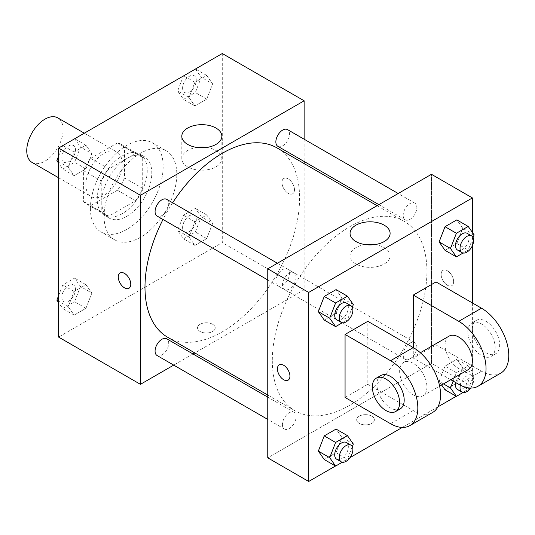 <?xml version="1.0" encoding="UTF-8"?>
<svg xmlns="http://www.w3.org/2000/svg" width="535" height="535" viewBox="0 0 535 535"><rect width="100%" height="100%" fill="white"/><g stroke="black" fill="none" stroke-linecap="round" stroke-linejoin="round"><path stroke-width="0.4" stroke-dasharray="2.67 2.01" d="M32.08 162.446A25.727 14.853 120 0 0 57.8 147.593A25.727 14.853 120 0 0 57.8 117.887M85.867 184.802A25.727 14.853 120 0 0 91.191 196.572A25.727 14.853 120 0 0 116.918 181.726A25.727 14.853 120 0 0 116.918 152.02A25.727 14.853 120 0 0 97.096 158.915A25.727 14.853 120 0 0 85.867 184.802M90.716 158.373L117.399 142.965A34.548 19.949 120 0 1 121.331 144.376A34.548 19.949 120 0 1 124.521 147.078L124.521 177.887A34.548 19.949 120 0 1 117.399 190.226L90.716 205.627A34.548 19.949 120 0 1 86.784 204.216A34.548 19.949 120 0 1 83.594 201.521L83.594 170.705A34.548 19.949 120 0 1 90.716 158.373L108.906 168.873L135.589 153.465L117.399 142.965M117.399 190.226L135.589 200.725L108.906 216.133L90.716 205.627M83.594 201.521L101.784 212.02L101.784 181.204L83.594 170.705M101.784 212.02A34.548 19.949 120 0 0 104.974 214.716A34.548 19.949 120 0 0 108.906 216.133M135.589 200.725A34.548 19.949 120 0 0 142.711 188.394L124.521 177.887M135.589 153.465A34.548 19.949 120 0 1 139.521 154.882A34.548 19.949 120 0 1 142.711 157.578L142.711 188.394M108.906 168.873A34.548 19.949 120 0 0 101.784 181.204M122.248 213.679A35.37 20.424 -60 0 1 104.559 215.431A35.37 20.424 -60 0 1 104.559 174.591A35.37 20.424 -60 0 1 139.929 154.167A35.37 20.424 -60 0 1 145.353 182.509A35.37 20.424 -60 0 1 122.248 213.679M126.795 216.307A35.37 20.424 120 0 0 149.9 185.137A35.37 20.424 120 0 0 144.477 156.795A35.37 20.424 120 0 0 117.218 166.271A35.37 20.424 120 0 0 101.784 201.862A35.37 20.424 120 0 0 109.107 218.059A35.37 20.424 120 0 0 126.795 216.307M142.711 157.578L124.521 147.078M90.415 208.429A51.447 29.706 120 0 0 101.068 231.983A51.447 29.706 120 0 0 152.515 202.277A51.447 29.706 120 0 0 152.515 142.872A51.447 29.706 120 0 0 112.872 156.655A51.447 29.706 120 0 0 90.415 208.429M104.057 216.307A51.447 29.706 120 0 0 114.711 239.854A51.447 29.706 120 0 0 166.158 210.155A51.447 29.706 120 0 0 166.158 150.743A51.447 29.706 120 0 0 126.514 164.526A51.447 29.706 120 0 0 104.057 216.307M212.636 223.349L206.731 238.57L194.914 245.391L189.009 236.992L194.914 221.764L206.731 214.943L212.636 223.349L206.731 238.57L194.914 245.391L189.009 236.992L194.914 221.764L206.731 214.943L212.636 223.349L201.274 216.782L195.362 232.009L183.552 238.831L177.64 230.424L183.552 215.197L195.362 208.376L201.274 216.782M212.636 83.881L206.731 99.109L194.914 105.93L189.009 97.524L194.914 82.296L206.731 75.475L212.636 83.881L206.731 99.109L194.914 105.93L189.009 97.524L194.914 82.296L206.731 75.475L212.636 83.881L201.274 77.321L195.362 92.542L183.552 99.363L177.64 90.963L183.472 75.937M222.286 53.527L222.286 242.562L58.582 337.077M91.859 293.08L85.954 308.3L74.138 315.122L68.233 306.722L74.138 291.495L85.954 284.673L91.859 293.08L85.954 308.3L74.138 315.122L68.233 306.722L74.138 291.495L85.954 284.673L91.859 293.08L80.491 286.513L74.586 301.74L62.769 308.561L58.582 302.603M91.859 153.612L85.954 168.839L74.138 175.661L68.233 167.254L74.138 152.034L85.954 145.212L91.859 153.612L85.954 168.839L74.138 175.661L68.233 167.254L74.138 152.034L85.954 145.212L91.859 153.612L80.491 147.051L74.586 162.272L62.769 169.093L58.582 163.135M304.141 163.576L304.141 289.816L222.286 242.562M304.141 289.816L194.814 352.939M193.008 353.976L173.714 365.117M200.117 331.493A8.841 5.103 0 0 0 209.753 332.603A8.841 5.103 0 0 0 215.217 327.888A8.841 5.103 0 0 0 206.37 322.779A8.841 5.103 0 0 0 197.529 327.888A8.841 5.103 0 0 0 200.117 331.493A8.841 5.103 0 0 0 209.753 332.596A8.841 5.103 0 0 0 215.217 327.881A8.841 5.103 0 0 0 206.37 322.779A8.841 5.103 0 0 0 197.529 327.881A8.841 5.103 0 0 0 200.117 331.493M167.622 337.237A109.327 63.123 120 0 0 276.949 274.121A109.327 63.123 120 0 0 276.949 147.881M172.658 202.765A109.327 63.123 120 0 0 163.014 219.477M304.141 139.214L304.141 161.49M277.852 146.316A9.643 5.571 120 0 0 287.502 140.745A9.643 5.571 120 0 0 287.502 129.604M275.859 281.363A9.643 5.571 120 0 0 277.852 285.777A9.643 5.571 120 0 0 287.502 280.213A9.643 5.571 120 0 0 287.502 269.072A9.643 5.571 120 0 0 280.066 271.653A9.643 5.571 120 0 0 275.859 281.363M157.076 355.507A9.643 5.571 120 0 0 166.719 349.943A9.643 5.571 120 0 0 166.719 338.802M166.719 199.341A9.643 5.571 -60 0 1 168.719 203.755A9.643 5.571 -60 0 1 164.506 213.465A9.643 5.571 -60 0 1 157.076 216.046M281.972 182.502A8.841 5.103 -120 0 0 285.83 191.403A8.841 5.103 -120 0 0 292.645 193.77A8.841 5.103 -120 0 0 292.645 183.559A8.841 5.103 -120 0 0 283.804 178.456A8.841 5.103 -120 0 0 281.972 182.502A8.841 5.103 -120 0 0 285.83 191.403A8.841 5.103 -120 0 0 292.645 193.77A8.841 5.103 -120 0 0 292.645 183.559A8.841 5.103 -120 0 0 283.797 178.456A8.841 5.103 -120 0 0 281.972 182.502M120.101 272.97L120.101 272.97A8.841 5.103 60 0 1 126.915 275.338A8.841 5.103 60 0 1 130.774 284.232A8.841 5.103 60 0 1 128.942 288.285L128.942 288.285M206.677 147.446A20.022 11.563 180 0 1 221.851 158.661A20.022 11.563 180 0 1 209.486 169.341A20.022 11.563 180 0 1 187.665 166.833A20.022 11.563 180 0 1 181.8 158.661A20.022 11.563 180 0 1 196.974 147.446M272.308 360.704A109.327 63.123 120 0 0 294.952 410.753A109.327 63.123 120 0 0 404.279 347.63A109.327 63.123 120 0 0 404.279 221.39A109.327 63.123 120 0 0 320.03 250.681A109.327 63.123 120 0 0 272.308 360.704M296.049 277.264A9.643 5.571 -60 0 1 291.836 286.974A9.643 5.571 -60 0 1 284.406 289.555A9.643 5.571 -60 0 1 284.399 278.421A9.643 5.571 -60 0 1 294.049 272.85A9.643 5.571 -60 0 1 296.049 277.264M403.183 354.872A9.643 5.571 120 0 0 405.182 359.293A9.643 5.571 120 0 0 414.826 353.722A9.643 5.571 120 0 0 414.826 342.581A9.643 5.571 120 0 0 407.396 345.169A9.643 5.571 120 0 0 403.183 354.872M282.406 424.603A9.643 5.571 120 0 0 284.406 429.023A9.643 5.571 120 0 0 294.049 423.452A9.643 5.571 120 0 0 294.049 412.311A9.643 5.571 120 0 0 286.613 414.899A9.643 5.571 120 0 0 282.406 424.603M403.183 215.411A9.643 5.571 120 0 0 405.182 219.825A9.643 5.571 120 0 0 414.826 214.254A9.643 5.571 120 0 0 414.826 203.119A9.643 5.571 120 0 0 407.396 205.701A9.643 5.571 120 0 0 403.183 215.411M431.471 363.332L267.761 457.846L431.471 363.332L431.471 174.296L431.471 363.332L472.398 386.959L456.255 396.274M58.582 156.26L62.689 145.667M74.586 138.645L80.491 147.051M61.853 157.812A9.643 5.571 120 0 0 63.852 162.225A9.643 5.571 120 0 0 73.502 156.655A9.643 5.571 120 0 0 73.502 145.52A9.643 5.571 120 0 0 66.066 148.101A9.643 5.571 120 0 0 61.853 157.812M85.954 168.839L74.586 162.272M74.138 175.661L62.769 169.093M68.233 167.254L58.582 161.684M74.138 152.034L62.909 145.547M85.954 145.212L74.719 138.725M61.819 157.785A9.643 5.571 120 0 0 63.819 162.205A9.643 5.571 120 0 0 73.462 156.635A9.643 5.571 120 0 0 73.462 145.493A9.643 5.571 120 0 0 66.032 148.081A9.643 5.571 120 0 0 61.819 157.785M195.362 68.915L201.274 77.321M182.636 88.081A9.643 5.571 120 0 0 184.635 92.495A9.643 5.571 120 0 0 194.279 86.924A9.643 5.571 120 0 0 194.279 75.783A9.643 5.571 120 0 0 186.849 78.371A9.643 5.571 120 0 0 182.636 88.081M206.731 99.109L195.362 92.542M194.914 105.93L183.552 99.363M189.009 97.524L177.64 90.963M194.914 82.296L183.686 75.816M206.731 75.475L195.502 68.995M182.596 88.054A9.643 5.571 120 0 0 184.595 92.475A9.643 5.571 120 0 0 194.245 86.904A9.643 5.571 120 0 0 194.245 75.763A9.643 5.571 120 0 0 186.809 78.351A9.643 5.571 120 0 0 182.596 88.054M58.582 295.728L62.769 284.934L74.586 278.113L80.491 286.513M61.853 297.273A9.643 5.571 120 0 0 63.852 301.686A9.643 5.571 120 0 0 73.502 296.123A9.643 5.571 120 0 0 73.502 284.981A9.643 5.571 120 0 0 66.066 287.562A9.643 5.571 120 0 0 61.853 297.273M85.954 308.3L74.586 301.74M74.138 315.122L62.769 308.561M68.233 306.722L58.582 301.151M74.138 291.495L62.769 284.934M85.954 284.673L74.586 278.113M61.819 297.253A9.643 5.571 120 0 0 63.819 301.666A9.643 5.571 120 0 0 73.462 296.096A9.643 5.571 120 0 0 73.462 284.961A9.643 5.571 120 0 0 66.032 287.542A9.643 5.571 120 0 0 61.819 297.253M182.636 227.542A9.643 5.571 120 0 0 184.635 231.956A9.643 5.571 120 0 0 194.279 226.392A9.643 5.571 120 0 0 194.279 215.251A9.643 5.571 120 0 0 186.849 217.832A9.643 5.571 120 0 0 182.636 227.542M206.731 238.57L195.362 232.009M194.914 245.391L183.552 238.831M189.009 236.992L177.64 230.424M194.914 221.764L183.552 215.197M206.731 214.943L195.362 208.376M182.596 227.522A9.643 5.571 120 0 0 184.595 231.936A9.643 5.571 120 0 0 194.245 226.365A9.643 5.571 120 0 0 194.245 215.23A9.643 5.571 120 0 0 186.809 217.812A9.643 5.571 120 0 0 182.596 227.522M352.304 307.23L347.429 319.803L342.3 322.759M336.696 319.749A9.643 5.571 120 0 0 346.346 314.179A9.643 5.571 120 0 0 346.346 303.044M353.334 304.575L341.965 298.008L336.06 313.236L324.243 320.057L336.06 313.236L347.429 319.803M341.965 298.008L336.06 289.609L341.965 298.008L336.06 313.236M473.087 237.5L468.205 250.066L463.076 253.028M457.478 250.019A9.643 5.571 120 0 0 467.122 244.448A9.643 5.571 120 0 0 467.122 233.313M474.117 234.845L462.748 228.278L456.837 243.505L445.026 250.326L456.837 243.505L468.205 250.066M462.748 228.278L456.837 219.878L462.748 228.278L456.837 243.505M352.304 446.692L347.429 459.264L342.3 462.227M336.696 459.217A9.643 5.571 120 0 0 346.346 453.647A9.643 5.571 120 0 0 346.346 442.505M353.334 444.037L341.965 437.476L336.06 452.704L324.243 459.525L336.06 452.704L347.429 459.264M341.965 437.476L336.06 429.07L341.965 437.476L336.06 452.704M453.145 381.094L456.395 372.728L468.205 365.907L474.117 374.306L468.205 389.534L463.076 392.496M457.478 389.48A9.643 5.571 120 0 0 467.122 383.916A9.643 5.571 120 0 0 467.122 372.775A9.643 5.571 120 0 0 455.773 382.612M474.117 374.306L462.748 367.746L456.837 382.966L445.026 389.788L456.837 382.966L468.205 389.534M443.495 383.916L439.115 381.388L441.642 384.979L439.115 381.388L445.026 366.161L456.837 359.339L462.748 367.746L456.837 382.966M456.395 372.728L445.026 366.161L456.837 359.339L462.748 367.746M468.205 365.907L456.837 359.339M470.686 388.049A9.643 5.571 120 0 0 471.669 375.403A9.643 5.571 120 0 0 460.327 385.187M288.097 380.178L288.104 380.171A8.841 5.103 -120 0 0 288.104 369.959A8.841 5.103 -120 0 0 279.263 364.857A8.841 5.103 -120 0 0 279.257 364.857L279.263 364.857M365.224 244.582A20.022 11.563 0 0 0 350.057 255.797A20.022 11.563 0 0 0 370.08 267.36A20.022 11.563 0 0 0 390.102 255.797A20.022 11.563 0 0 0 384.237 247.625A20.022 11.563 0 0 0 374.928 244.582M447.387 270.784A8.841 5.103 -120 0 0 442.96 270.342A8.841 5.103 -120 0 0 442.96 280.554A8.841 5.103 -120 0 0 451.808 285.657A8.841 5.103 -120 0 0 453.158 278.575A8.841 5.103 -120 0 0 447.387 270.784A8.841 5.103 60 0 1 453.158 278.575A8.841 5.103 60 0 1 451.801 285.663A8.841 5.103 60 0 1 442.96 280.554A8.841 5.103 60 0 1 442.96 270.349A8.841 5.103 60 0 1 447.38 270.784M472.398 232.397L472.398 245.672M472.398 302.944L472.398 386.959M371.785 423.386A8.841 5.103 0 0 0 374.373 419.774A8.841 5.103 0 0 0 365.532 414.672A8.841 5.103 0 0 0 356.691 419.774A8.841 5.103 0 0 0 362.148 424.489A8.841 5.103 0 0 0 371.785 423.386A8.841 5.103 180 0 1 362.148 424.489A8.841 5.103 180 0 1 356.691 419.774A8.841 5.103 180 0 1 365.532 414.665A8.841 5.103 180 0 1 374.373 419.774A8.841 5.103 180 0 1 371.785 423.379M437.897 406.874L402.3 427.425M350.037 457.599L335.478 466.005M439.115 381.388L445.026 366.161M500.78 373.116A38.587 22.276 60 0 1 481.487 371.203L436.018 344.948L413.281 358.076L413.281 347.576M436.018 344.948L436.018 281.938M345.068 397.458L367.806 384.331L367.806 321.321M426.923 386.959A19.293 11.141 60 0 1 422.924 395.786A19.293 11.141 60 0 1 403.631 384.652A19.293 11.141 60 0 1 403.631 362.369A19.293 11.141 60 0 1 418.497 367.538A19.293 11.141 60 0 1 426.923 386.959M367.806 384.331L413.281 410.586A38.587 22.276 -120 0 0 432.574 412.498M468.399 369.531A19.293 11.141 60 0 1 449.106 358.396A19.293 11.141 60 0 1 449.106 336.12M450.764 379.716L413.281 358.076M400.187 408.914A19.293 11.141 60 0 1 380.893 397.779A19.293 11.141 60 0 1 380.893 375.496M467.851 331.82A19.293 11.141 60 0 1 471.843 322.993A19.293 11.141 60 0 1 491.137 334.128A19.293 11.141 60 0 1 491.137 356.41A19.293 11.141 60 0 1 476.27 351.241A19.293 11.141 60 0 1 467.851 331.82M472.398 329.199A19.293 11.141 -120 0 0 480.818 348.613A19.293 11.141 -120 0 0 495.684 353.782A19.293 11.141 -120 0 0 495.684 331.506A19.293 11.141 -120 0 0 476.391 320.365A19.293 11.141 -120 0 0 472.398 329.199M413.281 410.586L390.543 423.713M481.487 371.203L458.756 384.331M58.582 177.747L91.191 196.572M84.303 133.188L116.918 152.02M144.477 156.795L139.929 154.167M109.107 218.059L104.559 215.431M139.521 154.882L121.331 144.376M104.974 214.716L86.784 204.216M166.158 150.743L152.515 142.872M114.711 239.854L101.068 231.983M221.851 158.661L221.851 136.231M181.8 158.661L181.8 136.231M404.279 221.39L377.088 205.694M294.952 410.753L267.761 395.051M267.761 279.952L284.406 289.555M277.411 263.24L294.049 272.85M414.826 342.581L287.502 269.072M405.182 359.293L277.852 285.777M294.049 412.311L267.761 397.137M284.406 429.023L267.761 419.413M414.826 203.119L398.187 193.51M405.182 219.825L378.894 204.651M471.669 375.403L467.122 372.775M350.057 233.367L350.057 255.797M390.102 233.367L390.102 255.797M422.924 395.786L439.636 386.143M403.631 362.369L420.343 352.726M476.391 320.365L471.843 322.993M495.684 353.782L491.137 356.41"/><path stroke-width="0.8" d="M84.303 133.188L57.8 117.887A25.727 14.853 120 0 0 37.978 124.782A25.727 14.853 120 0 0 26.75 150.669A25.727 14.853 120 0 0 32.08 162.446L58.582 177.747M173.714 365.117L140.438 384.331L58.582 337.077L58.582 148.041L222.286 53.527L304.141 100.787L304.141 139.214M194.814 352.939L193.008 353.976M163.014 219.477A109.327 63.123 120 0 0 144.985 287.188A109.327 63.123 120 0 0 167.622 337.237L267.761 395.051M377.088 205.694L276.949 147.881A109.327 63.123 120 0 0 172.658 202.765M304.141 161.49L304.141 163.576M140.438 384.331L140.438 195.302L304.141 100.787M398.187 193.51L287.502 129.604A9.643 5.571 120 0 0 280.066 132.192A9.643 5.571 120 0 0 275.859 141.902A9.643 5.571 120 0 0 277.852 146.316L378.894 204.651M267.761 397.137L166.719 338.802A9.643 5.571 120 0 0 159.29 341.383A9.643 5.571 120 0 0 155.076 351.094A9.643 5.571 120 0 0 157.076 355.507L267.761 419.413M267.761 279.952L157.076 216.046A9.643 5.571 -60 0 1 157.076 204.905A9.643 5.571 -60 0 1 166.719 199.341L277.411 263.24M140.438 195.302L58.582 148.041M187.665 144.403A20.022 11.563 180 0 1 181.8 136.231A20.022 11.563 180 0 1 201.822 124.668A20.022 11.563 180 0 1 221.851 136.231A20.022 11.563 180 0 1 209.486 146.911A20.022 11.563 180 0 1 187.665 144.403M130.774 284.239A8.841 5.103 60 0 1 128.942 288.285A8.841 5.103 60 0 1 120.101 283.182A8.841 5.103 60 0 1 120.101 272.97A8.841 5.103 60 0 1 126.909 275.338A8.841 5.103 60 0 1 130.774 284.239M128.942 288.285A8.841 5.103 60 0 1 120.101 283.175A8.841 5.103 60 0 1 120.101 272.97M196.974 147.446A20.022 11.563 180 0 1 206.677 147.446M335.478 466.005L308.688 481.473L267.761 457.846L267.761 268.811L431.471 174.296L472.398 197.923L472.398 232.397M58.582 163.135L56.864 160.694L58.582 156.26M62.689 145.667L74.719 138.725M58.582 161.684L56.864 160.694M183.472 75.937L195.502 68.995M58.582 302.603L56.864 300.155L58.582 295.728M58.582 301.151L56.864 300.155M342.3 322.759L335.612 326.624L329.707 318.218L335.612 302.991L347.429 296.169L353.334 304.575L352.304 307.23M350.893 305.666L346.346 303.044A9.643 5.571 120 0 0 338.909 305.625A9.643 5.571 120 0 0 334.703 315.336A9.643 5.571 120 0 0 336.696 319.749L341.243 322.378A9.643 5.571 120 0 0 350.893 316.807A9.643 5.571 120 0 0 350.893 305.666A9.643 5.571 120 0 0 343.457 308.254A9.643 5.571 120 0 0 339.25 317.957A9.643 5.571 120 0 0 341.243 322.378M335.612 326.624L324.243 320.057L318.338 311.651L324.243 296.43L336.06 289.609L347.429 296.169M329.707 318.218L318.338 311.651L324.243 296.43L336.06 289.609M335.612 302.991L324.243 296.43M463.076 253.028L456.395 256.887L450.483 248.487L456.395 233.26L468.205 226.439L474.117 234.845L473.087 237.5M471.669 235.935L467.122 233.313A9.643 5.571 120 0 0 459.692 235.895A9.643 5.571 120 0 0 455.479 245.605A9.643 5.571 120 0 0 457.478 250.019L462.026 252.647A9.643 5.571 120 0 0 471.669 247.076A9.643 5.571 120 0 0 471.669 235.935A9.643 5.571 120 0 0 464.24 238.523A9.643 5.571 120 0 0 460.026 248.227A9.643 5.571 120 0 0 462.026 252.647M456.395 256.887L445.026 250.326L439.115 241.92L445.026 226.7L456.837 219.878L468.205 226.439M450.483 248.487L439.115 241.92L445.026 226.7L456.837 219.878M456.395 233.26L445.026 226.7M342.3 462.227L335.612 466.085L329.707 457.679L335.612 442.458L347.429 435.637L353.334 444.037L352.304 446.692M350.893 445.133L346.346 442.505A9.643 5.571 120 0 0 338.909 445.093A9.643 5.571 120 0 0 334.703 454.797A9.643 5.571 120 0 0 336.696 459.217L341.243 461.839A9.643 5.571 120 0 0 350.893 456.268A9.643 5.571 120 0 0 350.893 445.133A9.643 5.571 120 0 0 343.457 447.715A9.643 5.571 120 0 0 339.25 457.425A9.643 5.571 120 0 0 341.243 461.839M335.612 466.085L324.243 459.525L318.338 451.119L324.243 435.891L336.06 429.07L347.429 435.637M329.707 457.679L318.338 451.119L324.243 435.891L336.06 429.07M335.612 442.458L324.243 435.891M463.076 392.496L456.395 396.355L450.483 387.949L453.145 381.094M455.773 382.612A9.643 5.571 120 0 0 455.479 385.066A9.643 5.571 120 0 0 457.478 389.48L462.026 392.108A9.643 5.571 120 0 0 470.686 388.049M456.395 396.355L445.026 389.788L441.642 384.979L445.026 389.788M450.483 387.949L443.495 383.916M460.327 385.187A9.643 5.571 120 0 0 460.026 387.694A9.643 5.571 120 0 0 462.026 392.108M283.684 379.736A8.841 5.103 -120 0 0 288.104 380.171A8.841 5.103 60 0 1 283.677 379.736A8.841 5.103 60 0 1 277.899 371.945A8.841 5.103 60 0 1 279.257 364.857A8.841 5.103 -120 0 0 277.906 371.945A8.841 5.103 -120 0 0 283.684 379.736M279.257 364.857A8.841 5.103 60 0 1 288.097 369.966A8.841 5.103 60 0 1 288.097 380.178M308.688 481.473L308.688 292.438L267.761 268.811L431.471 174.296M267.761 457.846L267.761 268.811M384.237 225.195A20.022 11.563 180 0 1 390.102 233.367A20.022 11.563 180 0 1 370.08 244.93A20.022 11.563 180 0 1 350.057 233.367A20.022 11.563 180 0 1 362.416 222.687A20.022 11.563 180 0 1 384.237 225.195M308.688 292.438L472.398 197.923M374.928 244.582A20.022 11.563 0 0 0 365.224 244.582M472.398 245.672L472.398 302.944M456.255 396.274L437.897 406.874M402.3 427.425L350.037 457.599M445.026 250.326L439.115 241.92M324.243 320.057L318.338 311.651M324.243 459.525L318.338 451.119M345.068 334.449L390.543 360.704A38.587 22.276 60 0 1 415.748 394.703A38.587 22.276 60 0 1 409.837 425.626A38.587 22.276 60 0 1 390.543 423.713L345.068 397.458L345.068 334.449L367.806 321.321L413.281 347.576L413.281 295.066L436.018 281.938L481.487 308.193A38.587 22.276 60 0 1 506.698 342.193A38.587 22.276 60 0 1 500.78 373.116L478.043 386.243A38.587 22.276 60 0 1 458.756 384.331L450.764 379.716M409.837 425.626L432.574 412.498A38.587 22.276 -120 0 0 438.486 381.575A38.587 22.276 -120 0 0 413.281 347.576L390.543 360.704M420.343 352.726L449.106 336.12A19.293 11.141 60 0 1 463.972 341.29A19.293 11.141 60 0 1 472.398 360.704A19.293 11.141 60 0 1 468.399 369.531L439.636 386.143M481.487 308.193L458.756 321.321L413.281 295.066M458.756 321.321A38.587 22.276 60 0 1 483.961 355.32A38.587 22.276 60 0 1 478.043 386.243M376.346 378.125L380.893 375.496A19.293 11.141 60 0 1 395.76 380.666A19.293 11.141 60 0 1 404.186 400.086A19.293 11.141 60 0 1 400.187 408.914L395.639 411.542A19.293 11.141 60 0 1 376.346 400.401A19.293 11.141 60 0 1 376.346 378.125A19.293 11.141 60 0 1 391.212 383.294A19.293 11.141 60 0 1 399.638 402.708A19.293 11.141 60 0 1 395.639 411.542"/></g></svg>
